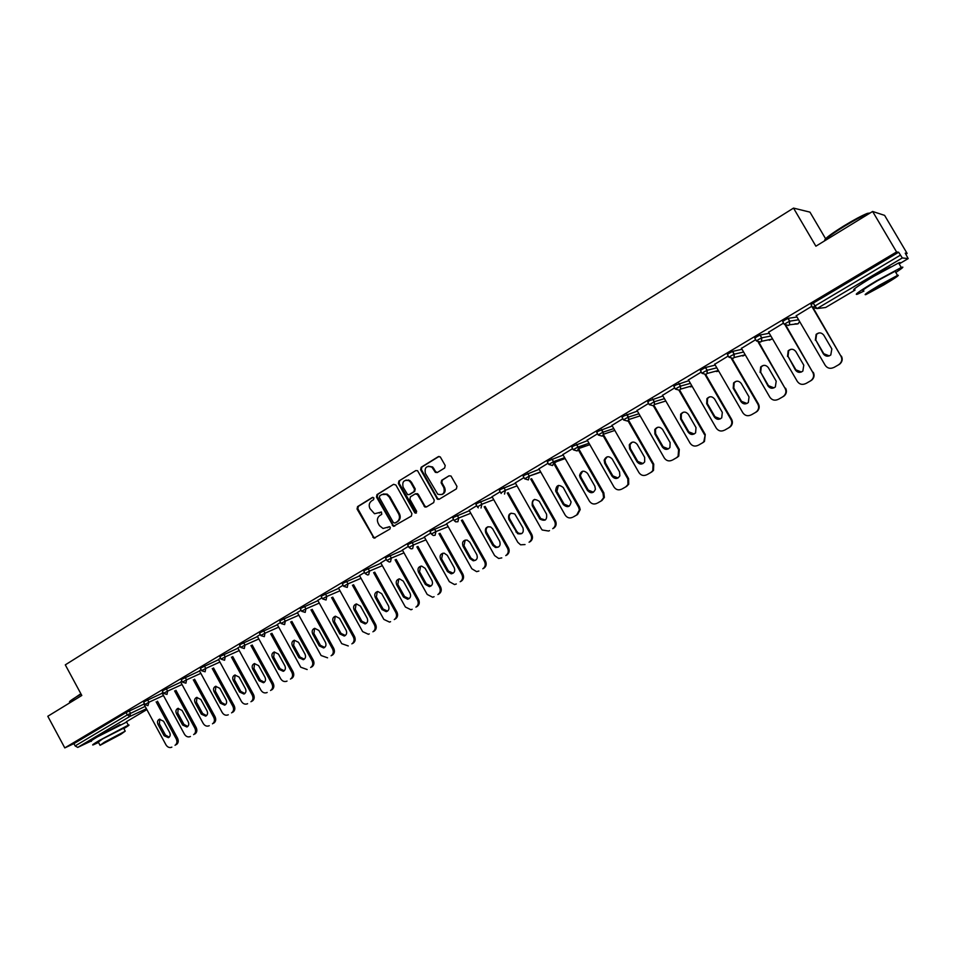 <?xml version="1.0" encoding="UTF-8"?>
<svg xmlns="http://www.w3.org/2000/svg" width="956" height="956" viewBox="0 0 956 956"><rect width="100%" height="100%" fill="white"/><g stroke="black" fill="none" stroke-linecap="round" stroke-linejoin="round"><path stroke-width="1.43" d="M373.927 497.968L372.326 497.467L357.58 506.596L357.066 509.022L374.011 538.192L389.952 529.027L390.323 527.33L389.57 526.708L383.009 528.489L379.484 525.657L378.17 523.29C376.736 520.076 377.285 517.483 379.831 515.523L381.755 514.34L381.432 512.046L374.525 513.742L369.996 508.652C368.562 505.437 369.112 502.832 371.645 500.86L373.557 499.677L373.927 497.968M890.466 266.939L874.226 275.555L861.679 283.801M119.978 724.54L97.273 736.945M444.648 468.01L445.209 465.5L440.286 456.92L438.266 456.669L421.166 467.257L420.616 469.743L437.466 499.259L439.151 499.283L456.394 488.863L456.956 486.365L451.005 476.016L449.045 475.813L441.66 480.318L441.11 482.804L443.847 487.668C445.03 493.296 442.987 495.471 437.74 494.192L425.396 473.423C424.321 467.46 426.495 465.381 431.921 467.185L435.398 472.372L437.286 472.527L444.648 468.01M64.793 747.903L47.8 716.271L81.798 695.466L65.295 664.862L793.516 208.097L815.886 246.194L872.625 211.467L896.561 251.954L64.793 747.903L73.899 743.637L75.142 745.931L127.303 714.909L126.037 712.567L73.899 743.637M395.892 485.027L393.585 484.322L376.975 494.599L376.461 497.036L393.406 526.35L411.379 516.073L411.905 513.623L395.892 485.027M398.903 481.023L415.764 470.591L417.545 470.687L434.263 500.096L433.713 502.569L426.424 506.979L424.882 507.027L417.557 494.599L415.227 493.882L410.435 496.809L409.897 499.271L416.673 511.376L415.298 513.157L414.677 512.583L398.377 483.497L398.903 481.023L415.764 470.591M825.59 238.725L809.959 212.136L793.516 208.097M90.712 741.247L77.735 747.401L75.142 745.931M872.625 211.467L884.611 215.375L907.113 253.424L905.846 254.177M896.561 251.954L898.64 252.241L902.309 257.953L908.188 258.586L905.236 253.161L907.113 253.424M585.538 444.456L578.583 448.579M561.232 458.892L554.444 462.931M537.296 473.112L536.089 473.829M143.794 703.915L144.416 703.473M812.672 307.485L811.023 304.677L813.293 303.088L814.978 305.956L900.373 255.168M898.64 252.241L813.293 303.088M126.037 712.567L143.89 704.106M784.314 324.347L782.689 321.563L784.864 320.033L788.103 318.336L796.993 317.022M756.411 340.922L754.81 338.161L756.901 336.691L760.14 334.994L769.269 333.274M728.974 357.233L727.397 354.497L729.392 353.075L732.631 351.378L742.023 349.299M701.979 373.282L700.413 370.57L702.325 369.207L705.564 367.498L715.231 365.096M675.414 389.068L673.872 386.379L675.701 385.065L688.87 380.667M649.279 404.603L647.75 401.95L649.506 400.684L662.926 395.999M623.551 419.887L622.045 417.258L623.718 416.039L637.401 411.104M598.229 434.944L596.747 432.339L598.337 431.168L612.27 425.982M573.301 449.762L571.831 447.181L573.349 446.046L587.534 440.632M548.768 464.353L547.31 461.784L548.756 460.708L563.168 455.068M524.593 478.717L523.159 476.172L524.533 475.132L539.184 469.288M500.789 492.866L499.355 490.344L500.681 489.353L515.559 483.306M477.331 506.811L475.921 504.314L477.199 503.346L492.292 497.12M454.22 520.554L452.821 518.068L454.064 517.124L469.36 510.719M431.467 534.081L430.08 531.608L431.264 530.711L446.775 524.127M409.037 547.418L407.662 544.968L408.81 544.084L424.524 537.344M386.941 560.563L385.579 558.113L386.69 557.276L402.584 550.369M365.156 573.504L363.806 571.079L364.881 570.266L380.966 563.215M343.694 586.267L342.356 583.853L343.395 583.064L359.659 575.87M322.542 598.85L321.216 596.448L322.22 595.684L338.651 588.346M301.69 611.254L300.363 608.864L301.343 608.124L317.942 600.655M281.124 623.479L279.821 621.101L280.765 620.384L297.519 612.784M260.857 635.537L259.554 633.171L260.462 632.478L277.383 624.758M240.864 647.415L239.574 645.073L240.458 644.392L257.523 636.553M221.147 659.138L219.868 656.808L220.728 656.151L237.936 648.204M201.704 670.706L200.437 668.387L201.274 667.754L218.613 659.688M182.524 682.106L181.27 679.8L182.07 679.178L199.553 671.016M163.607 693.351L162.365 691.057L163.141 690.459L180.756 682.19M144.942 704.452L143.711 702.17L144.464 701.596L162.197 693.22M162.09 693.016L163.07 692.371M180.636 681.987L181.987 681.114M199.446 670.801L201.154 669.702M218.494 659.461L220.597 658.134M237.817 647.965L240.303 646.399M257.391 636.314L260.295 634.509M277.252 624.507L280.562 622.452M297.376 612.521L301.116 610.215M317.786 600.38L321.957 597.811M338.496 588.06L343.108 585.215M359.492 575.572L364.571 572.453M380.799 562.905L386.344 559.487M402.404 550.047L408.427 546.342M424.333 536.997L430.857 532.994M446.572 523.769L453.61 519.455M469.145 510.337L476.709 505.712M492.065 496.714L500.155 491.754M515.32 482.876L523.96 477.582M538.921 468.834L548.111 463.206M562.893 454.578L572.644 448.603M587.235 440.107L597.572 433.773M611.948 425.42L622.882 418.716M637.055 410.494L648.598 403.408M674.721 387.861L662.544 395.33M701.274 372.051L688.44 379.914M728.257 356.002L714.741 364.26M755.682 339.679L741.474 348.354M783.573 323.08L768.636 332.186M811.919 306.207L796.252 315.755M381.097 511.986L379.353 513.049M389.259 526.66L387.539 527.712M372.948 497.323L358.357 506.345L357.843 508.771L373.581 536.997L375.23 537.929M393.585 484.322L377.74 494.36L377.226 496.797L393.095 525.191L394.744 526.135M379.747 495.853L379.389 497.562L393.346 522.538L394.948 523.04L397.003 521.797C399.572 519.837 400.134 517.232 398.688 513.981L389.116 496.881L386.451 494.372L381.791 494.599L379.747 495.853M383.236 494.001L387.204 494.133L389.869 496.63L399.429 513.719C400.875 516.969 400.313 519.562 397.744 521.534L395.7 522.765M415.956 493.643L418.274 494.36L424.811 505.999L426.495 506.943M399.656 480.796L399.118 483.258L416.446 512.99M410.781 482.529L409.025 480.689C403.898 479.542 401.938 481.728 403.145 487.225L407.626 494.622L409.18 494.587L413.972 491.647L414.51 489.185L410.781 482.529L411.51 482.302L409.765 480.462L405.894 480.103M411.51 482.302L415.239 488.946L414.701 491.408L409.921 494.348M428.24 466.205L432.638 466.97L435.637 471.595L437.274 472.539M441.911 494.563C445.018 493.236 445.89 490.858 444.552 487.429L443.847 487.668M449.045 475.813L442.365 480.091L441.815 482.577L444.552 487.429M439.031 456.43L421.883 467.042L421.345 469.527L437.513 498.315L439.198 499.247M175.044 745.298C177.051 743.792 177.458 741.665 176.239 738.904L177.553 738.223L157.489 701.238M177.553 738.223C178.772 740.984 178.366 743.111 176.358 744.605M169.236 737.16L165.448 735.056L159.353 723.812L159.831 719.127M171.853 747.126L171.506 747.293C169.296 747.986 167.455 747.162 165.962 744.82L143.758 703.867M176.239 738.904L156.139 701.871M158.015 724.469C156.999 722.019 157.465 720.274 159.401 719.247L163.548 721.23L169.666 732.523C170.67 734.889 170.252 736.61 168.399 737.685L164.121 735.726L158.015 724.469L159.353 723.812M193.638 734.626C195.681 733.109 196.088 730.958 194.869 728.185L196.159 727.516L175.916 690.292M196.159 727.516C197.378 730.288 196.972 732.439 194.94 733.957M187.758 726.464L183.922 724.361L177.768 713.045L178.282 708.3M190.399 736.478L190.041 736.67C187.806 737.351 185.942 736.526 184.448 734.184L162.066 692.969M194.869 728.185L174.59 690.901M176.454 713.69C175.426 711.204 175.904 709.448 177.888 708.408L182.046 710.416L188.224 721.768C189.24 724.17 188.798 725.915 186.922 726.99L182.608 725.018L176.454 713.69L177.768 713.045M212.483 723.812C214.562 722.282 214.981 720.119 213.738 717.323L215.016 716.665L194.594 679.202M215.016 716.665C216.247 719.45 215.829 721.625 213.762 723.154M206.532 715.626L202.636 713.523L196.434 702.134L196.984 697.342M209.209 725.7L208.814 725.891C206.556 726.584 204.68 725.747 203.186 723.393L180.612 681.927M213.738 717.323L193.291 679.8M195.132 702.768C194.092 700.246 194.594 698.466 196.625 697.426L200.808 699.445L207.034 710.87C208.049 713.307 207.595 715.064 205.671 716.152L201.346 714.168L195.132 702.768L196.434 702.134M231.591 712.865C233.694 711.312 234.112 709.125 232.87 706.305L234.124 705.659L213.523 667.945M234.124 705.659C235.367 708.468 234.949 710.655 232.846 712.208M225.556 704.644L221.601 702.541L215.339 691.08L215.936 686.229M228.269 714.765L227.839 714.98C225.568 715.65 223.68 714.813 222.174 712.459L199.41 670.742M232.87 706.305L212.244 668.531M214.06 691.702C213.021 689.145 213.535 687.34 215.626 686.3L219.82 688.332L226.094 699.828C227.122 702.29 226.656 704.07 224.684 705.158L220.322 703.174L214.06 691.702L215.339 691.08M250.95 701.752C253.077 700.186 253.519 697.976 252.264 695.143L253.507 694.51L232.714 656.545M253.507 694.51C254.75 697.342 254.32 699.541 252.193 701.118M244.844 693.506L240.816 691.403L234.519 679.871L235.152 674.96M247.58 703.688L247.114 703.915C244.82 704.584 242.92 703.736 241.414 701.381L218.47 659.401M252.264 695.143L231.448 657.119M233.252 680.481C232.2 677.876 232.738 676.059 234.889 675.02L239.084 677.063L245.417 688.643C246.457 691.14 245.967 692.933 243.947 694.032L239.574 692.025L233.252 680.481L234.519 679.871M270.584 690.495C272.747 688.906 273.189 686.683 271.922 683.827L273.141 683.205L252.169 644.989M273.141 683.205C274.408 686.061 273.954 688.272 271.803 689.874M264.394 682.214L260.307 680.11L253.949 668.507L254.619 663.536M267.166 692.455L266.664 692.694C264.346 693.351 262.434 692.503 260.928 690.16L237.781 647.905M271.922 683.827L250.926 645.551M252.707 669.104C251.631 666.463 252.205 664.623 254.427 663.583L258.622 665.651L265.003 677.29C266.067 679.824 265.553 681.64 263.474 682.739L259.076 680.72L252.707 669.104L253.949 668.507M69.764 701.393L80.854 693.709M81.069 694.104L75.883 697.163C70.553 700.461 68.545 702.086 69.848 702.051M123.85 728.592C128.69 725.664 130.171 724.505 128.319 725.138L99.245 740.518C93.353 744.031 91.394 745.465 93.377 744.808L98.528 742.453M126.646 722.043L97.309 736.921C91.418 740.446 89.47 741.88 91.465 741.247M99.902 745.011L98.301 742.035L102.543 738.94L123.635 728.185M120.898 734.256L125.224 731.149L104.323 742.238L100.069 745.31L120.898 734.256M107.311 740.804L120.779 733.658L107.311 740.804M824.705 240.291C824.67 238.725 831.063 233.933 843.885 225.915C854.138 219.701 861.965 215.53 867.367 213.379L870.175 212.973M870.127 213.009L868.179 213.594C862.647 215.793 854.628 220.071 844.124 226.441C831.708 234.172 825.136 239.024 824.383 240.996M895.808 272.472C902.739 267.919 904.555 266.246 901.269 267.477L876.27 280.992C859.683 290.971 853.421 295.38 857.484 294.185L863.925 291.09M899.13 263.868C900.827 262.482 900.648 262.183 898.604 262.972L873.605 276.463C857.042 286.477 850.804 290.911 854.891 289.776M863.567 290.493C860.663 291.329 865.18 288.162 877.118 280.968L895.091 271.265L895.449 271.863M883.786 284.924C895.772 277.754 900.349 274.575 897.529 275.388L879.568 285.115C867.606 292.285 863.077 295.44 865.969 294.556L883.786 284.924M880.333 285.079L871.549 291.174L883.045 284.96C890.765 280.335 893.717 278.292 891.888 278.829L880.333 285.079M290.493 679.083C292.679 677.469 293.134 675.223 291.867 672.355L293.05 671.745L271.886 633.266M293.05 671.745C294.329 674.613 293.862 676.86 291.676 678.461M284.207 670.777L280.06 668.674L273.643 656.999L274.372 651.956M287.027 681.066L286.465 681.329C284.135 681.975 282.211 681.114 280.706 678.772L257.355 636.254M291.867 672.355L270.668 633.816M272.424 657.573C271.349 654.872 271.946 653.008 274.241 651.992L278.423 654.071L284.864 665.782C285.928 668.363 285.402 670.204 283.263 671.303L278.853 669.272L272.424 657.573L273.643 656.999M310.664 667.503C312.887 665.878 313.353 663.607 312.074 660.716L313.245 660.13L291.879 621.388M313.245 660.13C314.524 663.01 314.058 665.268 311.835 666.906M304.307 659.174L300.088 657.071L293.623 645.312L294.388 640.221M307.151 669.523L300.77 667.228L277.216 624.435M312.074 660.716L290.684 621.914M292.428 645.886C291.329 643.125 291.962 641.237 294.34 640.233L298.511 642.324L305 654.119C306.087 656.748 305.514 658.612 303.315 659.7L298.905 657.656L292.428 645.886L293.623 645.312M331.123 655.768C333.381 654.119 333.859 651.837 332.569 648.921L333.716 648.347L312.158 609.331M333.716 648.347C335.006 651.251 334.528 653.534 332.27 655.183M324.682 647.403L320.403 645.3L313.879 633.481L314.691 628.307L318.862 630.422L325.422 642.289C326.51 644.977 325.924 646.865 323.642 647.953L319.244 645.874L312.708 634.031C311.584 631.199 312.265 629.299 314.727 628.307M327.561 657.812L321.096 655.517L297.34 612.461M332.569 648.921L310.975 609.844M351.88 643.866C354.162 642.193 354.652 639.887 353.35 636.959L354.473 636.397L332.712 597.106M354.473 636.397C355.775 639.325 355.285 641.619 353.003 643.292M345.343 635.477L341.005 633.374L334.409 621.472L335.281 616.238M348.271 645.945L341.722 643.651L317.75 600.308M353.35 636.959L331.565 597.608M333.262 622.009C332.138 619.106 332.855 617.17 335.437 616.202L339.511 618.353L346.132 630.303C347.243 633.039 346.61 634.951 344.232 636.027L339.858 633.936L333.262 622.009L334.409 621.472M372.924 631.797C375.242 630.1 375.744 627.769 374.429 624.818L375.529 624.28L353.565 584.714M375.529 624.28C376.843 627.22 376.341 629.55 374.023 631.235M366.291 623.372L361.882 621.28L355.238 609.295L356.158 604.001M369.267 633.9L368.383 634.282L362.635 631.605L338.448 587.988M374.429 624.818L352.429 585.192M354.114 609.82C352.967 606.809 353.756 604.849 356.457 603.941L360.46 606.116L367.128 618.138C368.251 620.946 367.582 622.882 365.108 623.945L360.77 621.818L354.114 609.82L355.238 609.295M394.278 619.56C396.62 617.839 397.134 615.485 395.82 612.509L396.883 611.983L374.704 572.13M396.883 611.983C398.21 614.947 397.696 617.289 395.342 619.01M387.55 611.099L383.069 609.008L376.365 596.95L377.333 591.573M390.562 621.687L389.546 622.105L383.858 619.404L359.456 575.488M395.82 612.509L373.605 572.608M375.266 597.452C374.107 594.333 374.955 592.35 377.811 591.489L381.707 593.688L388.435 605.793C389.582 608.697 388.853 610.669 386.248 611.685L381.982 609.534L375.266 597.452L376.365 596.95M415.932 607.132C418.322 605.387 418.848 603.021 417.509 600.021L418.549 599.508L396.154 559.38M418.549 599.508C419.887 602.495 419.361 604.861 416.971 606.606M409.108 598.647L404.567 596.556L397.804 584.415L398.819 578.978M412.156 609.295L410.972 609.761L405.38 607.012L380.751 562.821M417.509 600.021L395.079 559.822M396.728 584.905C395.545 581.642 396.477 579.635 399.524 578.87L403.253 581.093L410.052 593.27C411.211 596.293 410.411 598.289 407.662 599.257L403.504 597.07L396.728 584.905L397.804 584.415M437.908 594.536C440.322 592.768 440.859 590.378 439.521 587.354L440.537 586.865L417.915 546.426M440.537 586.865C441.875 589.864 441.337 592.254 438.924 594.023M430.977 586.016L426.364 583.925L419.541 571.712L420.628 566.191M434.072 596.723L432.65 597.249L427.201 594.441L402.356 549.963M439.521 587.354L416.864 546.856M418.489 572.178C417.306 568.724 418.346 566.693 421.62 566.083L425.109 568.306L431.969 580.579C433.152 583.746 432.267 585.765 429.328 586.637L425.336 584.415L418.489 572.178L419.541 571.712M460.195 581.75C462.656 579.957 463.206 577.543 461.856 574.508L462.835 574.018L439.987 533.281M462.835 574.018C464.186 577.054 463.636 579.467 461.186 581.248M453.168 573.206L448.484 571.114L441.6 558.818L442.748 553.225M456.311 583.973L454.542 584.546L449.356 581.69L424.273 536.913M461.856 574.508L438.971 533.699M440.585 559.272C439.378 555.567 440.573 553.512 444.134 553.142L447.3 555.34L454.22 567.685C455.415 571.055 454.423 573.11 451.22 573.839L447.48 571.592L440.585 559.272L441.6 558.818M408.905 480.617L408.451 479.912M482.816 568.772C485.313 566.956 485.875 564.518 484.513 561.459L485.469 560.993L462.393 519.945M485.469 560.993C486.831 564.052 486.269 566.478 483.772 568.294M475.682 560.204L474.272 560.347L470.938 558.113L463.983 545.733L465.19 540.068M478.884 571.031L476.602 571.64L471.834 568.76L446.524 523.673M484.513 561.459L461.39 520.351M462.991 546.163C461.808 542.1 463.194 540.068 467.137 540.068L469.802 542.183L476.793 554.611C478 558.268 476.829 560.336 473.292 560.814L469.958 558.567L462.991 546.163L463.983 545.733M505.772 555.603C508.317 553.763 508.891 551.301 507.517 548.218L508.437 547.776L485.11 506.405M508.437 547.776C509.811 550.847 509.237 553.309 506.704 555.137M498.53 547.011L496.403 547.047L493.714 544.92L486.688 532.456C485.624 530.09 486.054 528.166 487.978 526.708M501.781 557.898L498.674 558.471L494.646 555.627L469.097 510.241M507.517 548.218L484.154 506.788M485.732 532.874C484.62 528.298 486.269 526.338 490.691 526.971L492.651 528.823L499.701 541.335C500.884 545.446 499.474 547.489 495.459 547.489L492.77 545.362L485.732 532.874L486.688 532.456M529.074 542.231C531.655 540.367 532.241 537.881 530.855 534.786L531.751 534.356L508.186 492.663M531.751 534.356C533.137 537.451 532.552 539.937 529.983 541.801M521.725 533.615L518.522 533.233L516.826 531.524L509.739 518.977C508.664 516.563 509.118 514.627 511.101 513.157M525.023 544.562L520.566 544.801L517.793 542.303L492.005 496.606M530.855 534.786L507.254 493.021M508.819 519.383C507.899 514.089 509.895 512.297 514.806 514.017L522.956 527.867C524.019 532.683 522.239 534.619 517.602 533.663L508.819 519.383L509.739 518.977M549.485 530.604L548.887 530.903M552.735 528.668C555.328 526.792 555.95 524.306 554.576 521.199L555.412 520.733L531.596 478.705M555.412 520.733L555.448 520.781C556.81 523.888 556.189 526.386 553.596 528.25M545.255 520.016L540.738 518.582L533.137 505.294C532.038 502.844 532.528 500.872 534.583 499.39M548.613 531.034L542.219 530.006L541.287 528.776L515.26 482.768M554.552 521.139L530.688 479.04M532.241 505.676C531.775 499.486 534.129 498.052 539.292 501.362L546.557 514.197C547.226 520.04 544.992 521.641 539.853 518.989L532.241 505.676L533.137 505.294M573.409 516.885L577.579 514.495L573.409 516.885M576.755 514.89L579.384 509.966L578.607 507.301L579.444 506.907L553.679 461.593M579.444 506.907L580.208 509.584L577.579 514.495M569.155 506.226L564.112 504.135L556.894 491.42L558.412 485.421M572.572 517.292C569.585 518.606 567.111 517.853 565.151 515.045L538.861 468.715M578.607 507.301L554.48 464.843M556.034 491.778L555.663 490.93C556.117 485.134 558.651 483.999 563.263 487.548L571.079 501.888C570.003 507.158 567.398 508.03 563.263 504.517L556.034 491.778L556.894 491.42M597.691 502.964L601.922 500.526L597.691 502.964M601.133 500.908L603.583 497.789L603.033 493.236L603.834 492.866L577.783 447.157M603.834 492.866L604.371 497.419L601.922 500.526M593.401 492.209L588.298 490.129L581.009 477.319L580.4 475.144L582.622 471.236M596.891 503.346C593.855 504.684 591.358 503.932 589.374 501.099L562.821 454.459M603.033 493.236L578.643 450.431M580.184 477.653L579.575 475.479C581.057 470.627 583.71 469.922 587.522 473.363L594.859 486.222L595.409 489.257C593.437 493.392 590.796 493.798 587.486 490.488L580.184 477.653L581.009 477.319M622.344 488.815L626.646 486.353L622.344 488.815M625.893 486.712L627.961 484.573L627.841 478.956L628.594 478.609L603.953 435.506M628.594 478.609L628.713 484.214L626.646 486.353M618.03 477.988L612.856 475.909L605.495 463.003L604.969 459.812L607.203 456.825M621.579 489.185C618.508 490.548 615.963 489.795 613.955 486.951L587.151 439.975M627.841 478.956L603.164 435.781M604.694 463.325L604.18 460.123C606.235 456.06 608.888 455.677 612.163 458.964L619.56 471.906L619.858 475.873C617.492 479.231 614.899 479.35 612.079 476.243L604.694 463.325L605.495 463.003M647.379 474.463L651.753 471.953L647.379 474.463M651.036 472.288L652.781 470.699L653.032 464.461L653.749 464.138L628.821 420.64M653.749 464.138L653.498 470.376L651.753 471.953M643.03 463.541L637.795 461.461L630.351 448.472L630.028 444.564L632.167 442.198M646.65 474.797C643.531 476.184 640.962 475.443 638.931 472.575L611.864 425.265M653.032 464.461L628.056 420.891M629.598 448.758L629.275 444.851C631.629 441.361 634.258 441.194 637.174 444.337L644.655 457.374L644.667 461.927C642.133 464.795 639.6 464.747 637.055 461.784L629.598 448.758L630.351 448.472M672.809 459.872L677.254 457.327L672.809 459.872M676.573 457.637L678.067 456.394L678.617 449.726L679.298 449.428L654.059 405.523M679.298 449.428L678.748 456.084L677.254 457.327M668.411 448.878L663.117 446.787L655.613 433.701L655.493 429.304L657.537 427.332M672.128 460.195C668.961 461.605 666.356 460.864 664.301 457.972L636.959 410.339M678.617 449.726L653.33 405.75L649.327 404.675L654.227 401.747L664.468 398.664M654.884 433.976L654.776 429.567C657.298 426.472 659.903 426.448 662.592 429.483L670.132 442.616L669.917 447.563C667.288 450.109 664.79 449.941 662.412 447.085L654.884 433.976L655.613 433.701M698.645 445.054L703.162 442.473L698.645 445.054M702.517 442.759L703.819 441.732L705.253 434.49L679.692 390.156M705.253 434.49L704.464 441.445L703.162 442.473M694.199 433.976L688.846 431.885L681.258 418.716L681.341 413.936L683.313 412.227M698 445.353C694.785 446.787 692.132 446.046 690.065 443.142L662.448 395.163M704.608 434.765L679.047 390.43M680.576 418.955L680.66 414.175C683.289 411.367 685.87 411.439 688.392 414.39L696.016 427.619L695.598 432.853C692.921 435.183 690.447 434.956 688.177 432.16L680.576 418.955L681.258 418.716M724.887 430.009L729.476 427.38L724.887 430.009M728.866 427.643L730.037 426.77C731.997 424.607 732.32 422.205 731.017 419.576L731.615 419.314L705.755 374.597M731.615 419.314C732.917 421.943 732.595 424.345 730.635 426.507L729.476 427.38M720.382 418.848L714.98 416.756L707.309 403.48L707.571 398.425L709.519 396.895M724.278 430.272C721.015 431.742 718.338 431.001 716.235 428.073L688.344 379.759M731.017 419.576L705.122 374.788M706.675 403.707L706.938 398.64C709.639 396.035 712.196 396.178 714.622 399.058L722.318 412.383L721.732 417.832C719.008 420.019 716.546 419.744 714.347 416.995L706.675 403.707L707.309 403.48M751.547 414.713L756.208 412.048L751.547 414.713M755.646 412.287L756.698 411.522C758.813 409.323 759.195 406.862 757.845 404.125L758.407 403.898L732.2 358.727M758.407 403.898C759.745 406.623 759.363 409.084 757.26 411.283L756.208 412.048M746.983 403.48L741.533 401.377L733.79 388.005L734.208 382.723L736.156 381.301M750.986 414.964C747.664 416.446 744.951 415.717 742.836 412.765L714.646 364.093M757.845 404.125L731.555 358.787M733.192 388.208L733.611 382.914C736.359 380.452 738.916 380.643 741.259 383.487L749.038 396.907L748.321 402.536C745.549 404.615 743.087 404.304 740.948 401.592L733.192 388.208L733.79 388.005M778.65 399.178L783.382 396.465L778.65 399.178M782.868 396.68L783.824 395.999C786.059 393.764 786.489 391.243 785.115 388.435L759.004 342.475M785.629 388.232C787.003 391.04 786.573 393.561 784.338 395.784L783.382 396.465M773.99 387.861L768.505 385.746L760.689 372.278L761.239 366.805L763.235 365.455M778.124 399.393C774.754 400.911 771.994 400.182 769.855 397.218L741.378 348.187M785.115 388.435L758.323 342.391M760.128 372.458L760.689 366.961C763.486 364.63 766.043 364.857 768.337 367.654L776.2 381.181L775.34 386.965C772.544 388.961 770.082 388.626 767.967 385.937L760.689 372.278M806.183 383.38L810.987 380.631L806.183 383.38M810.521 380.811L811.405 380.201C813.759 377.943 814.225 375.373 812.827 372.481L786.143 325.781M813.293 372.302C814.691 375.194 814.225 377.763 811.871 380.01L810.987 380.631M801.415 372.004L795.93 369.864L788.019 356.301L788.7 350.661L790.791 349.334M805.705 383.583C802.275 385.113 799.479 384.396 797.316 381.408L768.54 332.019M812.827 372.481L785.378 325.458M787.517 356.445L788.186 350.792C791.042 348.534 793.6 348.797 795.846 351.569L803.793 365.192L802.837 371.107C799.993 373.055 797.519 372.697 795.428 370.032L788.019 356.301M834.17 367.331L839.057 364.535L834.17 367.331M838.627 364.69L839.452 364.128C841.913 361.846 842.427 359.217 840.993 356.265L813.484 308.418M841.411 356.122C842.845 359.074 842.332 361.691 839.882 363.973L839.057 364.535M829.27 355.883L823.797 353.72L815.803 340.061L816.591 334.265L818.838 332.963M833.74 367.498C830.25 369.064 827.418 368.347 825.231 365.347L796.157 315.588M840.993 356.265L811.752 306.314M815.337 340.169L816.137 334.373C819.029 332.186 821.586 332.461 823.821 335.221L831.84 348.94L830.788 354.987C827.896 356.887 825.422 356.516 823.343 353.863L815.803 340.061M126.455 721.684L146.866 709.591L126.455 721.684M146.399 708.731L129.885 716.438L77.735 747.401M129.191 710.882L130.458 713.212L129.885 716.438L127.303 714.909L145.133 706.4M902.309 257.953L817.022 308.573L825.614 307.497L855.058 290.05M899.166 263.928L908.176 258.586L899.166 263.928M823.367 307.772L825.661 307.474M814.978 305.956L817.022 308.573L812.696 307.533L814.978 305.956M147.63 699.9L148.897 702.242L144.977 704.512L147.941 705.671L148.897 702.242L163.452 695.526M166.308 688.762L167.599 691.128L182.022 684.52M185.249 677.481L186.54 679.859L200.832 673.347M204.453 666.045L205.755 668.435L219.904 662.03M223.919 654.454L225.234 656.856L239.239 650.57M243.649 642.695L244.975 645.121L258.837 638.943M263.665 630.769L265.003 633.207L278.698 627.148M283.956 618.675L285.306 621.137L298.858 615.198M304.546 606.415L305.908 608.888L319.28 603.081M325.422 593.975L326.797 596.46L340.001 590.784M346.61 581.356L347.996 583.853L361.021 578.32M368.096 568.545L369.506 571.067L382.34 565.677M389.905 555.556L391.327 558.101L403.97 552.855M412.036 542.375L413.47 544.932L425.922 539.853M434.49 528.991L435.936 531.572L448.197 526.648M457.291 515.415L458.749 518.009L470.794 513.253M480.426 501.625L481.896 504.23L493.726 499.665M503.92 487.632L505.401 490.261L517.017 485.875M540.785 472.109L529.265 476.064L524.653 478.813L528.369 479.912L529.385 476.303L527.772 473.423L529.265 476.064L540.654 471.882M565.151 458.545L553.847 462.608L552.58 465.548L548.816 464.449L553.488 461.664L551.971 459L553.512 461.652L564.649 457.673M576.599 444.337L578.117 447.014L589.027 443.249M601.575 429.459L603.116 432.148L613.776 428.611M626.957 414.33L628.522 417.055L638.919 413.757M652.745 398.975L654.322 401.711L654.442 404.496L654.227 401.747L652.649 398.999M678.939 383.368L680.529 386.116L690.423 383.356M705.564 367.498L707.177 370.283L716.797 367.809M732.631 351.378L734.256 354.174L743.613 352.023M760.14 334.994L761.777 337.815L770.871 336.01M788.103 318.336L789.752 321.18L798.595 319.77M164.432 692.825L163.643 693.423L166.989 694.415L167.599 691.128L164.432 692.825M183.373 681.568L182.56 682.178L185.93 683.182L186.54 679.859L183.373 681.568M202.576 670.144L201.74 670.777L205.122 671.781L205.755 668.435L202.576 670.144M222.043 658.565L221.183 659.21L224.576 660.238L225.234 656.856L222.043 658.565M241.784 646.818L240.9 647.487L244.306 648.527L244.975 645.121L241.784 646.818M261.813 634.915L260.892 635.609L264.322 636.648L265.003 633.207L261.813 634.915M282.116 622.846L281.172 623.551L284.613 624.603L285.306 621.137L282.116 622.846M302.705 610.597L301.726 611.326L305.191 612.378L305.908 608.888L302.705 610.597M323.594 598.169L322.59 598.934L326.068 599.998L326.797 596.46L323.594 598.169M344.781 585.574L343.742 586.351L347.243 587.426L347.996 583.853L344.781 585.574M366.291 572.787L365.204 573.6L367.618 574.974L368.729 574.664L369.506 571.067L366.291 572.787M388.1 559.81L386.989 560.646L389.235 562.032L390.538 561.722L391.327 558.101L388.1 559.81M410.244 546.641L409.084 547.513L411.116 548.887L412.657 548.601L413.47 544.932L410.244 546.641M432.71 533.281L431.515 534.177L433.259 535.503L435.111 535.264L435.936 531.572L432.71 533.281M455.522 519.717L454.279 520.65L455.654 521.845L457.9 521.737L458.749 518.009L455.522 519.717M481.035 508.006L481.896 504.23L477.379 506.907L478.287 507.863M504.517 494.073L505.401 490.261L500.836 492.973L501.231 493.487M553.847 462.608L553.512 461.652L553.847 462.608M574.879 448.734L573.361 449.846L577.173 450.945L578.511 448.615L578.117 447.014L574.879 448.734M599.878 433.869L598.277 435.028L602.149 436.127L603.463 434.251L603.116 432.148L599.878 433.869M625.272 418.764L623.599 419.971L627.518 421.058L628.749 419.541L628.522 417.055L625.272 418.764M653.295 405.762L654.442 404.496L665.806 401.006M677.29 387.825L675.462 389.14L679.489 390.215L680.541 389.14L680.529 386.116L677.29 387.825M690.997 386.881L689.419 386.583M703.939 371.98L702.015 373.342L706.102 374.417L707.082 373.485L707.177 370.283L703.939 371.98M716.701 371.573L718.087 371.203L715.267 371.298M731.017 355.883L729.01 357.293L733.156 358.357L734.065 357.532L734.256 354.174L731.017 355.883M742.8 356.026L745.19 354.867L741.474 355.752M732.499 351.426L734.112 354.222L734.065 357.532L745.226 354.807M758.538 339.511L756.447 340.981L760.641 342.045L761.502 341.304L761.777 337.815L758.538 339.511M769.269 340.216L771.803 339.141L768.038 339.93M759.984 335.042L761.633 337.862L761.502 341.304L771.803 339.141L772.245 338.388M786.525 322.877L784.338 324.395L788.604 325.446L789.405 324.777L789.752 321.18L786.525 322.877M796.133 324.144L798.105 323.797L794.974 323.821M787.935 318.384L789.596 321.228L789.405 324.777L798.105 323.797L799.586 321.467M855.058 290.062L825.637 307.485L823.116 307.808M373.581 536.997L372.828 537.284M357.843 508.771L357.066 509.022M358.357 506.345L357.58 506.596M393.095 525.191L392.342 525.465M377.226 496.797L376.461 497.036M377.74 494.36L376.975 494.599M397.744 521.534L397.003 521.797M399.429 513.719L398.688 513.981M389.869 496.63L389.116 496.881M424.811 505.999L424.082 506.25M418.274 494.36L417.557 494.599M415.406 512.332L414.677 512.583M399.118 483.258L398.377 483.497M414.701 491.408L413.972 491.647M415.239 488.946L414.51 489.185M435.637 471.595L434.932 471.81M433.857 468.428L433.152 468.643M441.815 482.577L441.11 482.804M442.365 480.091L441.66 480.318M437.513 498.315L436.796 498.554M421.345 469.527L420.616 469.743M421.883 467.042L421.166 467.257M438.983 456.466L438.266 456.669M165.448 735.056L164.121 735.726M183.922 724.361L182.608 725.018M202.636 713.523L201.346 714.168M221.601 702.541L220.322 703.174M240.816 691.403L239.574 692.025M260.307 680.11L259.076 680.72M280.06 668.674L278.853 669.272M300.088 657.071L298.905 657.656M313.879 633.481L312.708 634.031M320.403 645.3L319.244 645.874M341.005 633.374L339.858 633.936M361.882 621.28L360.77 621.818M383.069 609.008L381.982 609.534M404.567 596.556L403.504 597.07M426.364 583.925L425.336 584.415M448.484 571.114L447.48 571.592M470.938 558.113L469.958 558.567M493.714 544.92L492.77 545.362M516.826 531.524L515.917 531.954M540.295 517.937L539.411 518.331M564.112 504.135L563.263 504.517M588.298 490.129L587.486 490.488M612.856 475.909L612.079 476.243M637.795 461.461L637.055 461.784M663.117 446.787L662.412 447.085M688.846 431.885L688.177 432.16M714.98 416.756L714.347 416.995M589.828 444.66L578.511 448.615L576.552 444.349M614.816 430.427L603.463 434.251L601.515 429.471M640.138 415.86L628.749 419.541L626.885 414.366M691.869 385.877L680.541 389.14L680.433 386.152L678.832 383.404M718.35 370.486L707.082 373.485L707.058 370.319L705.444 367.546M374.776 537.905L374.011 538.192M394.159 526.075L393.406 526.35M387.204 494.133L386.451 494.372M425.599 506.764L424.882 507.027M417.557 493.631L416.828 493.87M416.027 512.894L415.298 513.157M409.765 480.462L409.025 480.689M436.115 472.156L435.398 472.372M432.638 466.97L431.921 467.185M438.183 499.008L437.466 499.259M244.545 693.733L243.947 694.032M264.131 682.405L263.474 682.739M128.319 725.138L126.395 721.589M123.455 727.875L125.224 731.149M867.367 213.379L868.179 213.594M901.269 267.477L898.604 262.972M895.091 271.265L897.529 275.388M284.004 670.933L283.263 671.303M304.139 659.293L303.315 659.7M324.586 647.475L323.642 647.953M345.319 635.489L344.232 636.027M366.22 623.396L365.108 623.945M387.335 611.159L386.248 611.685M408.726 598.743L407.662 599.257M430.355 586.148L429.328 586.637M452.224 573.361L451.22 573.839M474.272 560.347L473.292 560.814M496.403 547.047L495.459 547.489M518.522 533.233L517.602 533.663M540.738 518.582L539.853 518.989M555.448 520.781L554.576 521.199M556.523 490.571L555.663 490.93M580.208 509.584L579.384 509.966M580.4 475.144L579.575 475.479M604.371 497.419L603.583 497.789M604.969 459.812L604.18 460.123M628.713 484.214L627.961 484.573M630.028 444.564L629.275 444.851M653.498 470.376L652.781 470.699M655.493 429.304L654.776 429.567M678.748 456.084L678.067 456.394M681.341 413.936L680.66 414.175M704.464 441.445L703.819 441.732M707.571 398.425L706.938 398.64M730.635 426.507L730.037 426.77M734.208 382.723L733.611 382.914"/></g></svg>
